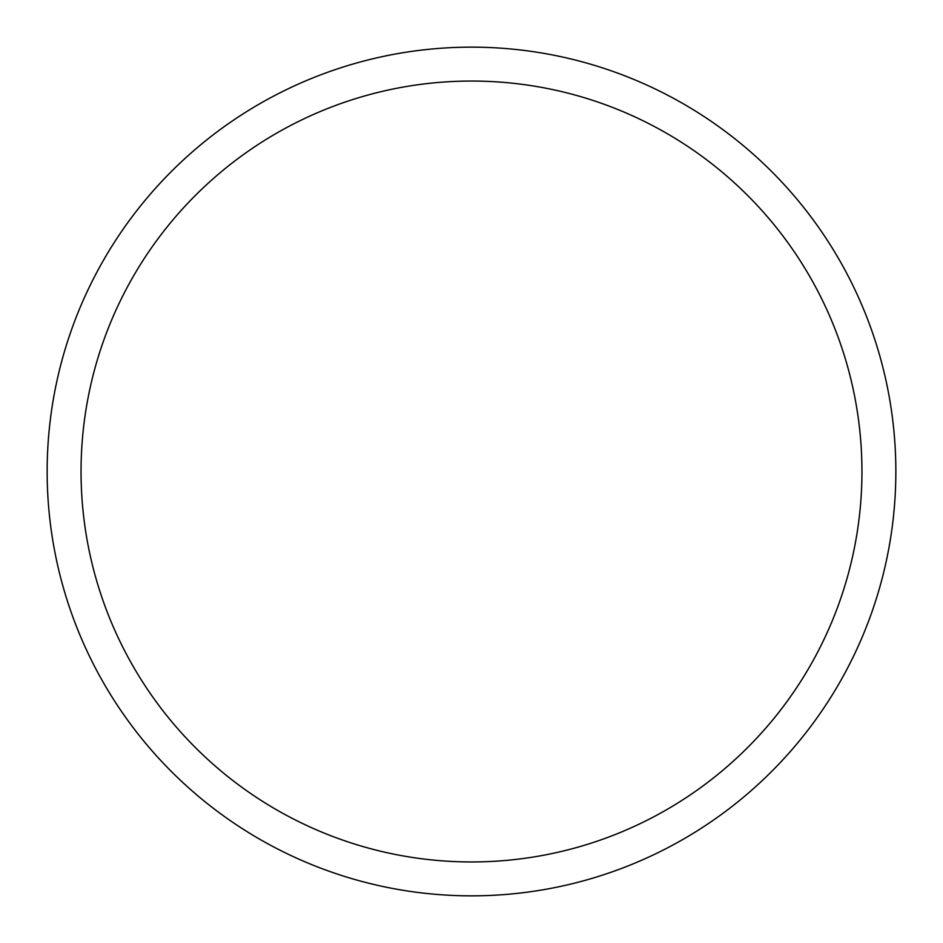 <?xml version="1.0" encoding="UTF-8"?>
<svg xmlns="http://www.w3.org/2000/svg" width="943" height="943" viewBox="0 0 943 943"><rect width="100%" height="100%" fill="white"/><g stroke="black" fill="none" stroke-linecap="round" stroke-linejoin="round"><path stroke-width="1.41" d="M47.15 471.5A424.35 424.35 0 0 1 471.5 47.15A424.35 424.35 0 0 1 895.85 471.5A424.35 424.35 0 0 1 471.5 895.85A424.35 424.35 0 0 1 47.15 471.5M471.5 81.051A390.449 390.449 0 0 1 861.949 471.5A390.449 390.449 0 0 1 471.5 861.949A390.449 390.449 0 0 1 81.051 471.5A390.449 390.449 0 0 1 471.5 81.051"/></g></svg>
